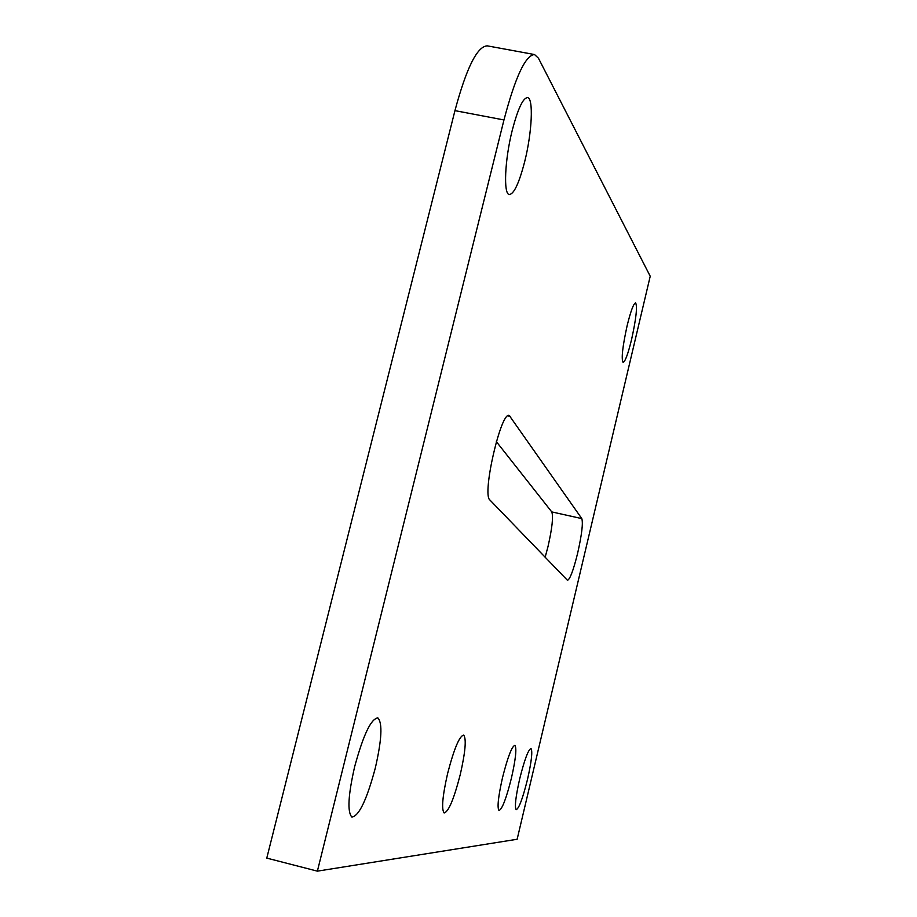 <?xml version="1.0" encoding="UTF-8"?>
<svg xmlns="http://www.w3.org/2000/svg" width="917" height="917" viewBox="0 0 917 917"><rect width="100%" height="100%" fill="white"/><g stroke="black" fill="none" stroke-linecap="round" stroke-linejoin="round"><path stroke-width="1.38" d="M354.673 766.612C348.162 795.131 347.222 811.935 351.83 817.024C358.914 816.279 366.731 799.979 375.282 768.137C381.747 739.939 382.641 723.226 377.964 717.988C371.179 718.378 363.419 734.586 354.673 766.612M512.259 130.271C504.74 159.89 503.318 194.289 509.29 194.542C513.99 194.083 519.125 183.102 524.696 161.587C531.998 132.793 533.717 98.039 527.539 97.592C522.965 97.947 517.876 108.848 512.259 130.271M577.653 553.146C581.814 534.6 583.201 523.08 581.802 518.598L509.325 415.584C501.255 410.094 481.734 494.63 489.873 499.971L567.44 580.289C569.95 579.498 573.366 570.443 577.653 553.146M545.145 557.261L548.034 546.463C552.194 527.963 553.444 516.454 551.77 511.915L496.361 441.65M502.55 777.513C498.24 796.655 497.06 807.636 498.986 810.479C502.115 809.402 506.253 798.627 511.411 778.166C515.686 759.207 516.856 748.261 514.93 745.338C511.892 746.22 507.766 756.949 502.55 777.513M519.71 778.785C515.675 796.781 514.494 807.086 516.168 809.7C518.942 808.634 522.724 798.512 527.516 779.358C531.528 761.511 532.697 751.241 531.023 748.547C528.33 749.453 524.558 759.528 519.71 778.785M627.148 325.615C622.54 346.672 621.176 358.914 623.079 362.364C625.142 361.768 627.985 354.157 631.572 339.531C636.146 318.703 637.498 306.496 635.607 302.897C633.59 303.401 630.77 310.978 627.148 325.615M447.622 773.467C442.487 796.174 441.329 809.333 444.137 812.943C448.551 811.9 453.938 799.051 460.3 774.395C465.389 751.929 466.524 738.827 463.704 735.102C459.451 735.893 454.087 748.685 447.622 773.467M650.222 276.235L538.439 58.195L534.531 54.55C525.487 55.18 515.297 76.982 503.96 119.955L317.385 871.15L517.142 839.261L650.222 276.235M503.96 119.955L454.947 110.636L266.778 858.106L317.385 871.15M454.947 110.636C466.444 67.881 477.218 46.286 487.259 45.85L534.531 54.55M551.77 511.915L581.802 518.598M507.938 415.825L510.219 416.318M377.128 717.793L377.964 717.988"/></g></svg>
